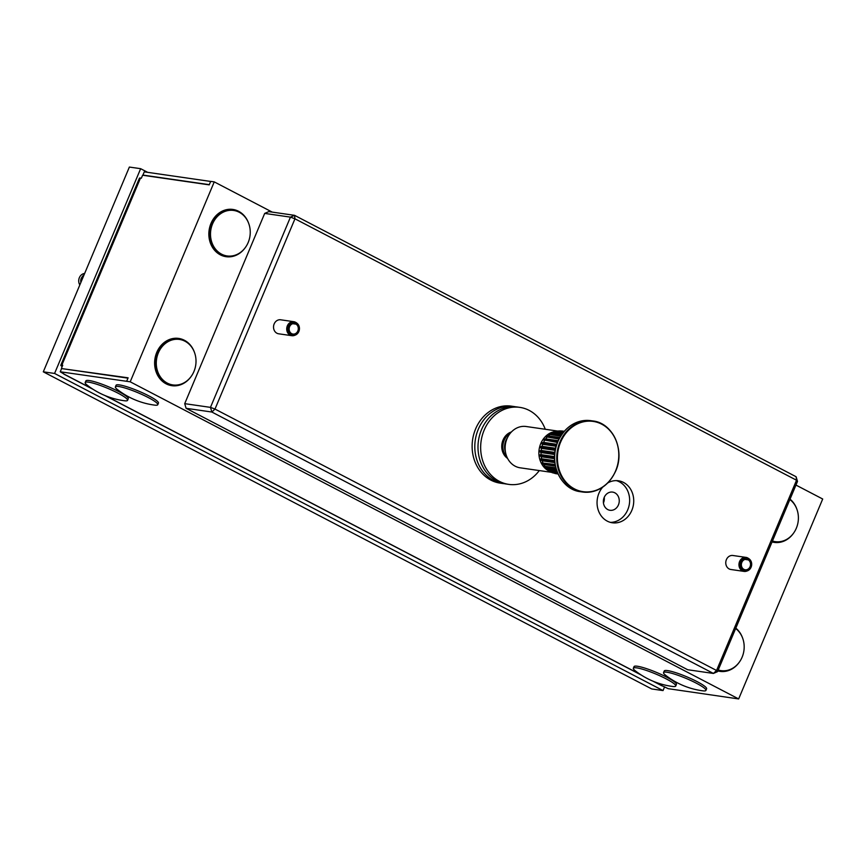 <?xml version="1.0" encoding="UTF-8"?>
<svg xmlns="http://www.w3.org/2000/svg" width="866" height="866" viewBox="0 0 866 866"><rect width="100%" height="100%" fill="white"/><g stroke="black" fill="none" stroke-linecap="round" stroke-linejoin="round"><path stroke-width="1.3" d="M194.439 352.31A23.869 20.567 98.2 0 0 184.415 340.284A23.869 20.567 98.2 0 0 178.677 338.422A23.869 20.567 98.2 0 0 155.62 355.688A23.869 20.567 98.2 0 0 166.11 383.822A23.869 20.567 98.2 0 0 171.847 385.673A23.869 20.567 98.2 0 0 190.899 376.818M169.649 385.218A23.869 20.567 98.2 0 0 173.027 384.948M248.65 223.32A23.869 20.567 98.2 0 0 238.626 211.304A23.869 20.567 98.2 0 0 232.889 209.442A23.869 20.567 98.2 0 0 209.843 226.708A23.869 20.567 98.2 0 0 220.332 254.831A23.869 20.567 98.2 0 0 226.069 256.693A23.869 20.567 98.2 0 0 245.11 247.838M223.872 256.228A23.869 20.567 98.2 0 0 227.249 255.968M721.183 670.652A23.869 20.567 98.2 0 1 717.827 670.923A23.869 20.567 98.2 0 0 720.003 671.377A23.869 20.567 98.2 0 0 739.055 662.522M742.595 638.015A23.869 20.567 98.2 0 0 735.819 628.131M775.406 541.672A23.869 20.567 98.2 0 1 772.05 541.932A23.869 20.567 98.2 0 0 774.226 542.397A23.869 20.567 98.2 0 0 793.278 533.543M796.817 509.035A23.869 20.567 98.2 0 0 790.03 499.152M667.599 670.609A22.981 3.367 -157.2 0 0 664.233 670.988A22.981 3.367 -157.2 0 1 681.596 674.733A22.981 3.367 -157.2 0 1 704.772 686.327A22.981 3.367 -157.2 0 1 706.602 688.795A22.981 3.367 -157.2 0 0 692.064 679.15A22.981 3.367 -157.2 0 0 667.599 670.609M637.408 666.246A22.981 3.367 -157.2 0 0 634.031 666.625A22.981 3.367 -157.2 0 1 638.426 666.419A22.981 3.367 -157.2 0 1 662.696 675.177A22.981 3.367 -157.2 0 1 676.411 684.432A22.981 3.367 -157.2 0 0 661.862 674.787A22.981 3.367 -157.2 0 0 637.408 666.246M89.241 380.542A22.981 3.367 -157.2 0 0 85.875 380.921A22.981 3.367 -157.2 0 1 118.61 391.497A22.981 3.367 -157.2 0 1 128.255 398.728A22.981 3.367 -157.2 0 0 113.706 389.083A22.981 3.367 -157.2 0 0 89.241 380.542M119.443 384.905A22.981 3.367 -157.2 0 0 116.066 385.283A22.981 3.367 -157.2 0 1 148.8 395.859A22.981 3.367 -157.2 0 1 158.446 403.091A22.981 3.367 -157.2 0 0 143.908 393.445A22.981 3.367 -157.2 0 0 119.443 384.905M62.439 368.689L128.114 377.814L126.653 381.3L130.203 381.809L738.655 698.938L668.26 688.687L662.122 685.818A7.069 3.432 -62.5 0 1 661.57 685.645L653.061 681.217M93.344 389.483L64.073 374.231A7.069 3.432 117.5 0 0 64.625 374.404L60.241 371.785L126.653 381.3M795.951 485.068L822.7 499.011L738.655 698.938M62.179 366.535A7.069 1.039 22.8 0 1 60.826 365.214L139.437 178.19A7.069 1.039 -157.2 0 1 140.476 178.071L141.353 178.19L142.598 175.235L209.226 184.859L210.687 181.373L214.248 181.882L272.227 212.105M214.248 181.882L130.203 381.809M64.073 374.231A7.069 3.432 117.5 0 1 63.25 373.354M210.654 181.449L144.286 171.858L142.922 175.084L209.301 184.674M127.973 378.15L61.594 368.559L60.241 371.785M60.826 365.214A7.069 1.039 22.8 0 1 61.865 365.095L62.731 365.225L61.486 368.191M233.82 210.47A23.869 20.567 98.2 0 0 230.648 209.258M210.665 241.354A18.565 15.999 -81.8 0 1 213.783 219.791M179.598 339.45A23.869 20.567 98.2 0 0 176.437 338.249M156.443 370.345A18.565 15.999 -81.8 0 1 159.561 348.771M604.252 497.322A9.19 7.924 -81.8 0 1 603.515 502.756A9.19 7.924 -81.8 0 1 603.44 502.919M618.432 504.91A9.19 7.924 -81.8 0 1 609.989 510.291A9.19 7.924 -81.8 0 1 604.176 497.485A9.19 7.924 -81.8 0 1 612.619 492.094A9.19 7.924 -81.8 0 1 618.432 504.91M602.617 487.233A21.217 18.283 98.2 0 0 598.947 493.219A21.217 18.283 98.2 0 0 612.359 522.783A21.217 18.283 98.2 0 0 631.834 510.355A21.217 18.283 98.2 0 0 618.421 480.782A21.217 18.283 98.2 0 0 607.867 482.871M616.365 480.63A21.217 18.283 -81.8 0 1 627.753 509.771A21.217 18.283 -81.8 0 1 610.335 522.36M293.845 321.697A7.069 6.094 98.2 0 0 287.014 326.807A7.069 6.094 98.2 0 0 290.121 335.142A7.069 6.094 98.2 0 0 291.82 335.694L278.635 333.789A7.069 6.094 -81.8 0 1 273.613 325.919A7.069 6.094 -81.8 0 1 280.66 319.792L293.845 321.697A7.069 6.094 98.2 0 1 295.111 322.044L295.847 322.585A6.636 5.716 98.2 0 0 288.486 326.385A6.636 5.716 98.2 0 0 291.182 334.871A6.636 5.716 98.2 0 0 295.263 335.11A6.636 5.716 98.2 0 0 299.376 329.643A6.636 5.716 98.2 0 0 296.984 323.224A6.636 5.716 98.2 0 0 296.659 323.007L295.966 322.488A7.069 6.094 98.2 0 1 296.313 322.726L296.984 323.224M291.82 335.694A7.069 6.094 98.2 0 0 294.483 335.402L295.263 335.11M746.081 557.401L732.885 555.496A7.069 6.094 98.2 0 0 725.849 561.623A7.069 6.094 98.2 0 0 730.861 569.492L744.056 571.398A7.069 6.094 -81.8 0 1 739.034 563.528A7.069 6.094 -81.8 0 1 746.081 557.401A7.069 6.094 -81.8 0 1 747.336 557.747L748.083 558.289L747.661 559.544A5.304 4.568 -81.8 0 0 746.708 559.284A5.304 4.568 -81.8 0 0 741.426 563.874A5.304 4.568 -81.8 0 0 745.193 569.785A5.304 4.568 -81.8 0 0 750.259 566.148A5.304 4.568 -81.8 0 0 748.3 559.88L748.895 558.711L747.888 558.148M264.693 213.404L268.785 211.607L294.548 215.331L294.96 218.806L214.995 409.066L716.561 670.479L796.536 480.229L294.96 218.806L290.446 217.128L264.693 213.404L184.718 403.653L210.47 407.377L290.446 217.128L294.548 215.331L796.114 476.744L796.536 480.229L797.499 481.399L717.524 671.648L716.561 670.479L713.422 673.445L211.856 412.032L186.103 408.308L687.669 669.732L713.422 673.445L717.524 671.648M214.995 409.066L210.47 407.377L211.856 412.032L214.995 409.066M186.103 408.308L184.718 403.653M796.114 476.744L797.499 481.399M745.734 559.263L747.661 559.544M745.02 559.404L748.3 559.88M748.202 558.202A7.069 6.094 -81.8 0 1 748.538 558.429L749.209 558.938A6.636 5.716 -81.8 0 1 751.612 565.346A6.636 5.716 -81.8 0 1 747.499 570.824A6.636 5.716 -81.8 0 1 740.224 564.448A6.636 5.716 -81.8 0 1 748.083 558.289M747.499 570.824L746.708 571.105A7.069 6.094 -81.8 0 1 744.056 571.398M293.498 323.559L295.425 323.83A5.304 4.568 98.2 0 0 294.483 323.57A5.304 4.568 98.2 0 0 289.201 328.171A5.304 4.568 98.2 0 0 292.968 334.07A5.304 4.568 98.2 0 0 298.023 330.433A5.304 4.568 98.2 0 0 296.075 324.165L292.784 323.7M296.075 324.165L296.659 323.007M295.425 323.83L295.847 322.585M504.467 483.715A38.894 33.514 -81.8 0 1 502.865 483.531L500.202 483.141A38.894 33.514 -81.8 0 1 475.607 428.93A38.894 33.514 -81.8 0 1 511.319 406.143L513.982 406.533A38.894 33.514 -81.8 0 1 515.573 406.804M502.865 483.531A38.894 33.514 -81.8 0 1 478.281 429.32A38.894 33.514 -81.8 0 1 513.982 406.533M560.854 441.584A35.495 30.591 98.2 0 0 573.974 488.63A35.495 30.591 98.2 0 0 615.358 471.483A35.495 30.591 98.2 0 0 602.227 424.448A35.495 30.591 98.2 0 0 560.854 441.584M556.167 446.261L542.69 444.312L540.904 443.251A20.86 17.98 98.2 0 0 539.594 447.094A20.86 17.98 98.2 0 0 538.944 451.132A20.86 17.98 98.2 0 0 538.988 455.202A20.86 17.98 98.2 0 0 539.724 459.153A20.86 17.98 98.2 0 0 541.12 462.834A20.86 17.98 98.2 0 0 543.123 466.092A20.86 17.98 98.2 0 0 545.656 468.82A20.86 17.98 98.2 0 0 546.251 469.318L548.817 471.072M557.217 430.997L526.149 426.505A20.86 17.98 98.2 0 0 507.151 438.369A20.86 17.98 98.2 0 0 520.185 467.813L551.252 472.295M557.065 471.591L548.73 470.39L545.656 468.82L556.665 470.487M557.412 472.49L548.622 470.898M556.253 469.21L545.991 467.727L543.123 466.092L555.842 467.77M555.463 466.179L543.772 464.49L541.12 462.834L555.128 464.447M554.868 462.617L542.17 460.777L539.724 459.153L541.618 458.785L554.673 460.68M554.576 458.677L541.239 456.75L538.988 455.202L541.034 454.661L554.576 456.62M554.684 454.531L541.012 452.55L538.944 451.132L541.163 450.439L554.9 452.42M555.214 450.342L541.499 448.361L539.594 447.094L542.008 446.304L555.647 448.274M556.784 444.312L543.534 442.396L540.904 443.251A20.86 17.98 98.2 0 1 542.83 439.733L545.667 438.878L558.213 440.686M557.466 442.45L542.83 439.733A20.86 17.98 98.2 0 1 545.299 436.691L548.351 435.879L559.815 437.536M559.003 439.051L545.299 436.691A20.86 17.98 98.2 0 1 548.21 434.245L551.458 433.509L561.417 434.949M560.627 436.172L548.21 434.245A20.86 17.98 98.2 0 1 551.469 432.48L554.889 431.874L562.813 433.022M562.153 433.898L551.469 432.48A20.86 17.98 98.2 0 1 551.577 432.437L555.258 431.311M563.365 432.318L554.922 431.463M563.809 431.798L556.773 431.051L560.324 430.911A21.574 18.587 98.2 0 0 558.494 431.03M564.091 431.463L560.324 430.911M555.626 431.279L556.773 431.051M564.231 431.3L562.727 431.073A21.574 18.587 98.2 0 0 562.153 431.008M560.616 430.954L561.947 430.976M558.04 473.94L553.591 473.053L557.92 473.68M557.715 473.193L551.891 472.349A21.574 18.587 98.2 0 0 553.58 473.053L551.902 472.251M549.066 471.191L551.891 472.349M560.703 436.053L548.21 434.245M559.187 438.705L545.299 436.691M557.693 441.887L542.83 439.733M556.394 445.481L540.904 443.251M555.398 449.378L539.594 447.094M554.781 453.416L538.944 451.132M554.565 457.454L538.988 455.202M554.727 461.329L539.724 459.153M555.203 464.869L541.12 462.834M555.885 467.943L543.123 466.092M506.827 456.761A14.148 12.189 -81.8 0 1 504.575 453.665A14.148 12.189 -81.8 0 1 508.905 434.158A14.148 12.189 -81.8 0 1 510.215 433.325M507.119 457.421A14.148 12.189 -81.8 0 1 504.077 453.6A14.148 12.189 -81.8 0 1 508.396 434.082A14.148 12.189 -81.8 0 1 510.669 432.773M505.463 451.976A14.148 12.189 -81.8 0 1 507.541 437.525M505.127 447.798A14.148 12.189 -81.8 0 1 506.047 441.444M507.606 458.428A14.495 12.492 -81.8 0 1 503.049 440.015A14.495 12.492 -81.8 0 1 511.427 431.95M539.302 470.574A38.894 33.514 -81.8 0 1 508.732 484.375L506.058 483.986A38.894 33.514 -81.8 0 1 481.474 429.774A38.894 33.514 -81.8 0 1 517.186 406.988L519.849 407.377A38.894 33.514 -81.8 0 1 545.266 429.265M508.732 484.375A38.894 33.514 -81.8 0 1 484.137 430.164A38.894 33.514 -81.8 0 1 519.849 407.377M718.174 670.1A22.981 19.81 98.2 0 0 720.133 670.5L721.021 670.63A22.981 19.81 98.2 0 0 742.714 655.627A22.981 19.81 98.2 0 0 735.645 628.521M718.217 669.981A22.981 19.81 98.2 0 0 721.021 670.63M704.101 687.94A22.981 3.367 -157.2 0 0 676.021 674.603A22.981 3.367 -157.2 0 0 663.551 672.601A22.981 3.367 -157.2 0 0 665.38 675.069A22.981 3.367 -157.2 0 0 665.424 675.112A76.468 76.468 0 0 0 702.824 690.83A22.981 3.367 -157.2 0 0 705.931 690.408A22.981 3.367 -157.2 0 0 704.101 687.94M672.622 686.467A22.981 3.367 -157.2 0 0 675.729 686.045A22.981 3.367 -157.2 0 0 667.534 679.583A22.981 3.367 -157.2 0 0 637.755 668.032A22.981 3.367 -157.2 0 0 633.349 668.238A22.981 3.367 -157.2 0 0 635.233 670.749A76.468 76.468 0 0 0 672.622 686.467M772.396 541.12A22.981 19.81 98.2 0 0 774.356 541.521L775.243 541.651A22.981 19.81 98.2 0 0 796.937 526.636A22.981 19.81 98.2 0 0 789.868 499.541M772.44 541.001A22.981 19.81 98.2 0 0 775.243 541.651M84.662 273.44A7.209 6.214 98.2 0 0 79.358 277.683A7.209 6.214 98.2 0 0 79.824 284.946M82.118 276.947A5.477 4.72 98.2 0 0 81.198 278.462A5.477 4.72 98.2 0 0 80.895 282.392M84.11 274.739A7.426 6.398 98.2 0 0 81.621 277.954A7.426 6.398 98.2 0 0 80.993 282.143M147.685 172.356L140.649 168.686L54.58 373.452L663.031 690.581L664.623 686.803M663.031 690.581L651.752 688.957L43.3 371.828L129.37 167.062L140.649 168.686M54.58 373.452L43.3 371.828M210.113 228.884L210.07 228.884A16.8 14.473 -81.8 0 1 210.406 227.552A16.8 14.473 -81.8 0 0 210.07 228.884L210.113 228.862M242.902 214.8A22.981 19.81 98.2 0 0 233.658 210.449A22.981 19.81 98.2 0 0 214.941 219.509A22.981 19.81 98.2 0 0 217.842 251.584A22.981 19.81 98.2 0 0 227.087 255.946A22.981 19.81 98.2 0 0 248.488 241.733A22.981 19.81 98.2 0 0 242.902 214.8M233.658 210.449L232.77 210.319A22.981 19.81 98.2 0 0 211.369 224.521A22.981 19.81 98.2 0 0 216.955 251.454A22.981 19.81 98.2 0 0 226.199 255.816L227.087 255.946M155.415 361.577A16.8 14.473 -81.8 0 1 156.194 356.543A16.8 14.473 -81.8 0 0 155.415 361.577L155.425 361.587M184.956 341.215A22.981 19.81 98.2 0 0 179.435 339.429A22.981 19.81 98.2 0 0 158.337 352.895A22.981 19.81 98.2 0 0 167.344 383.14A22.981 19.81 98.2 0 0 172.864 384.926A22.981 19.81 98.2 0 0 195.056 368.299A22.981 19.81 98.2 0 0 184.956 341.215M179.435 339.429L178.548 339.299A22.981 19.81 98.2 0 0 156.345 355.926A22.981 19.81 98.2 0 0 166.445 383.01A22.981 19.81 98.2 0 0 171.977 384.796L172.864 384.926M148.129 397.472A22.981 3.367 -157.2 0 0 118.761 386.517A22.981 3.367 -157.2 0 0 115.394 386.896A22.981 3.367 -157.2 0 0 117.267 389.408A76.468 76.468 0 0 0 154.668 405.126A22.981 3.367 -157.2 0 0 157.774 404.703A22.981 3.367 -157.2 0 0 148.129 397.472M117.928 393.11A22.981 3.367 -157.2 0 0 88.57 382.155A22.981 3.367 -157.2 0 0 85.193 382.534A22.981 3.367 -157.2 0 0 87.076 385.045A76.468 76.468 0 0 0 124.466 400.763A22.981 3.367 -157.2 0 0 127.573 400.341A22.981 3.367 -157.2 0 0 117.928 393.11M64.625 374.404L92.435 388.888M105.912 395.924L640.591 674.603M654.068 681.629L662.122 685.818M140.476 178.071L61.865 365.095M558.137 441.075A35.896 30.927 98.2 0 0 580.566 491.715C560.356 489.68 548.037 461.87 558.04 441.086C565.401 426.31 576.334 419.501 590.828 420.67A35.896 30.927 98.2 0 0 558.137 441.075M615.336 471.602A35.896 30.927 -81.8 0 1 582.656 492.018A35.896 30.927 -81.8 0 1 560.226 441.379A35.896 30.927 -81.8 0 1 592.918 420.963A35.896 30.927 -81.8 0 1 615.38 471.505M548.73 470.39A21.574 18.587 98.2 0 0 550.256 471.461M545.991 467.727A21.574 18.587 98.2 0 0 547.301 469.134M543.772 464.49A21.574 18.587 98.2 0 0 544.811 466.168M542.17 460.777A21.574 18.587 98.2 0 0 542.885 462.682M541.239 456.75A21.574 18.587 98.2 0 0 541.618 458.785M541.012 452.55A21.574 18.587 98.2 0 0 541.034 454.661M541.499 448.361A21.574 18.587 98.2 0 0 541.163 450.439M542.69 444.312A21.574 18.587 98.2 0 0 542.008 446.304M544.53 440.577A21.574 18.587 98.2 0 0 543.534 442.396M546.944 437.308A21.574 18.587 98.2 0 0 545.667 438.878M549.856 434.613A21.574 18.587 98.2 0 0 548.351 435.879M553.136 432.599A21.574 18.587 98.2 0 0 551.458 433.509M556.676 431.355A21.574 18.587 98.2 0 0 554.889 431.874M555.344 473.55A21.574 18.587 98.2 0 0 556.567 473.778L554.911 473.475M641.5 675.188L104.905 395.513M580.566 491.715L582.656 492.018C597.139 493.176 608.073 486.367 615.445 471.591C625.447 450.807 613.117 422.998 592.918 420.963L590.828 420.67M564.231 431.29L562.727 431.073M558.072 473.994L556.567 473.778M552.725 472.858L549.953 471.699M663.551 672.601L664.233 670.988M705.931 690.408L706.602 688.795M675.729 686.045L676.411 684.432M633.349 668.238L634.031 666.625M115.394 386.896L116.066 385.283M157.774 404.703L158.446 403.091M85.193 382.534L85.875 380.921M127.573 400.341L128.255 398.728"/></g></svg>
